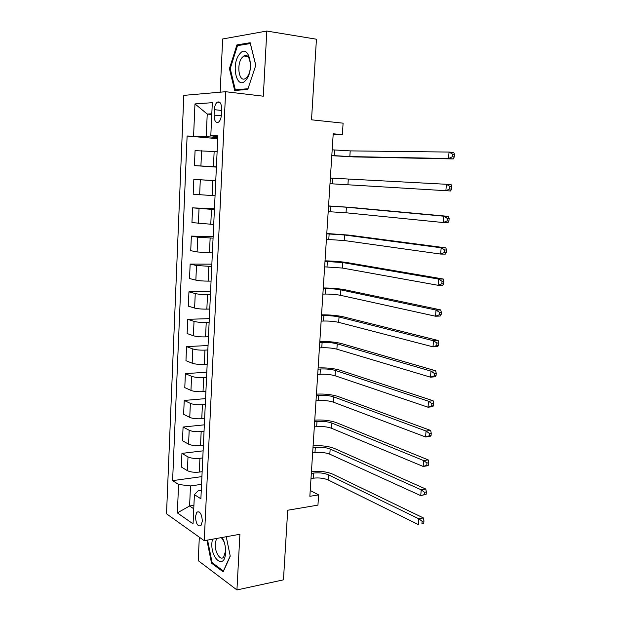 <?xml version="1.0" encoding="UTF-8"?>
<svg xmlns="http://www.w3.org/2000/svg" width="621" height="621" viewBox="0 0 621 621"><rect width="100%" height="100%" fill="white"/><g stroke="black" fill="none" stroke-linecap="round" stroke-linejoin="round"><path stroke-width="0.93" d="M202.337 521.26C201.817 514.033 199.993 510.998 196.865 512.146L195.468 516.579C195.972 523.782 197.804 526.81 200.956 525.661L202.337 521.26M244.759 56.1L245.054 55.525M199.325 537.188L198.223 560.654L236.935 589.95L283.455 579.843L287.702 510.237L317.944 505.121L318.62 494.89L310.221 490.489M183.808 95.378L166.521 513.8L204.231 540.689L225.633 91.714L183.808 95.378M225.633 91.714L263.32 96.201L266.797 31.05L222.66 38.976L220.168 92.187M266.797 31.05L316.431 39.208L311.517 119.814L343.103 123.168L342.342 134.672L333.213 133.779L309.848 496.311L318.62 494.89M214.323 109.676L214.074 115.095C214.229 120.847 215.712 123.199 218.522 122.158C220.176 120.8 221.138 118.332 221.41 114.738L221.666 109.257C221.511 103.521 220.036 101.161 217.257 102.17C215.565 103.544 214.587 106.044 214.323 109.676L221.612 110.453M211.808 113.814L207.235 114.047L206.226 136.604L187.115 136.007L172.607 480.638L201.91 476.618M193.589 135.929L194.971 103.909L212.32 102.69L210.806 135.72L217.816 136.799M201.274 490.318L198.169 490.769L194.404 494.627L200.878 498.787L217.87 135.634L210.806 135.72M194.404 494.627L193.061 523.845L177.35 512.892L178.576 484.473L172.607 480.638M236.935 589.95L239.908 534.27L204.231 540.689M333.151 134.78L342.342 134.672M211.777 114.512L207.235 114.047L194.971 103.909M193.915 505.331L189.591 505.999L193.752 508.778M217.777 137.614L206.226 136.604M217.117 151.671L195.072 150.639L194.427 165.613L216.395 167.111M216.411 166.832L194.427 165.613M215.759 180.758L193.83 179.376L215.766 180.664M215.052 195.778L193.185 194.218L193.83 179.376M214.408 209.588L192.588 207.856L214.447 208.741M213.717 224.476L191.951 222.574L192.588 207.856M213.073 238.154L197.757 237.191L191.361 236.096L213.15 236.562M212.382 252.918L197.105 251.947L190.732 250.682L191.361 236.096M211.745 266.479L196.5 265.501L190.15 264.08L211.854 264.15M211.062 281.103L208.144 281.127C203.02 281.103 198.922 280.77 195.856 280.125L189.521 278.542L190.15 264.08M210.434 294.548L207.515 294.595C202.407 294.61 198.316 294.261 195.258 293.562L188.947 291.831L210.573 291.505M209.758 309.048L206.847 309.126C201.74 309.173 197.664 308.823 194.614 308.063L188.326 306.161L188.947 291.831M209.13 322.377L206.226 322.478C201.134 322.563 197.059 322.198 194.024 321.383L187.752 319.334L209.308 318.627M208.462 336.745L205.559 336.877C200.474 337.001 196.415 336.629 193.379 335.751L187.138 333.547L187.752 319.334M207.841 349.957L204.946 350.112C199.869 350.275 195.817 349.887 192.797 348.955L186.572 346.611L208.051 345.517M207.173 364.209L204.286 364.387C199.217 364.589 195.18 364.193 192.161 363.2L185.958 360.692L186.572 346.611M206.56 377.304L203.672 377.514C198.619 377.747 194.59 377.343 191.579 376.295L185.392 373.648L206.801 372.181M205.9 391.432L203.02 391.665C197.975 391.936 193.954 391.517 190.958 390.415L184.786 387.613L185.392 373.648M205.295 404.411L202.415 404.675C197.377 404.977 193.364 404.55 190.375 403.394L184.227 400.452L205.567 398.62M204.635 418.422L201.771 418.701C196.741 419.043 192.735 418.608 189.754 417.397L183.63 414.3L184.227 400.452M204.037 431.292L201.173 431.595C196.151 431.975 192.153 431.533 189.188 430.268L183.079 427.031L204.34 424.834M203.385 445.172L200.521 445.505C195.514 445.925 191.532 445.467 188.567 444.147L182.481 440.763L183.079 427.031M202.788 457.933L199.931 458.29C194.932 458.74 190.95 458.275 188 456.901L181.937 453.384L203.121 450.838M202.143 471.704L199.294 472.084C194.303 472.565 190.337 472.092 187.395 470.664L181.34 467L181.937 453.384M201.553 484.357L190.5 485.933L189.591 505.999L177.35 512.892M187.115 136.007L217.73 138.677M178.576 484.473L190.5 485.933M229.436 68.605L234.691 90.526L247.802 89.362L255.798 65.267L250.178 42.725L236.927 44.914L229.436 68.605L230.244 68.714M206.917 540.208L211.52 563.177L223.187 571.848L230.251 556.183L226.238 536.73M239.574 45.317L236.927 44.914M212.561 562.968L211.52 563.177M331.816 155.498L349.825 156.562L448.525 158.526L449.053 152.06L453.765 152.494L454.479 154.334L452.593 154.163L452.375 156.756L454.262 156.919L454.479 154.334M332.181 149.824L350.205 150.887L449.053 152.06L452.593 154.163M452.375 156.756L448.525 158.526L453.229 158.937L354.28 156.927L331.8 155.7M453.229 158.937L454.262 156.919M449.705 188.986L445.87 190.694L450.567 190.981L329.992 183.7L445.87 190.694L446.398 184.282L451.094 184.6L451.793 186.548L449.915 186.424L449.705 188.986L451.583 189.11L451.793 186.548M330.356 178.08L446.398 184.282L449.915 186.424M450.567 190.981L451.583 189.11M328.191 211.652L346.044 212.786L443.247 222.535L443.767 216.193L448.455 216.387L350.849 207.406L328.563 205.931M328.556 206.087L346.425 207.204L443.767 216.193L447.267 218.367L447.05 220.905L448.929 220.975L449.138 218.437L447.267 218.367M448.929 220.975L447.927 222.706L443.247 222.535L447.05 220.905M449.138 218.437L448.455 216.387M326.405 239.372L344.181 240.529L440.646 254.067L441.166 247.787L445.839 247.864L348.971 235.111L326.786 233.504M326.762 233.853L344.554 235.002L441.166 247.787L444.636 249.991L444.434 252.506L446.297 252.537L446.507 250.022L444.636 249.991M446.297 252.537L445.319 254.121L440.646 254.067L444.434 252.506M446.507 250.022L445.839 247.864M324.636 266.859L342.334 268.039L438.077 285.295L438.589 279.07L443.247 279.039L347.108 262.574C340.789 261.612 333.43 261.03 325.024 260.843M324.993 261.379L342.699 262.559L438.589 279.07L442.043 281.313L441.834 283.805L443.697 283.781L443.906 281.297L442.043 281.313M443.697 283.781L442.726 285.233L438.077 285.295L441.834 283.805M443.906 281.297L443.247 279.039M245.908 80.047C255.316 69.645 248.431 42.057 239.566 54.12C230.554 64.576 236.974 91.349 245.908 80.047M246.956 77.113C253.058 70.515 250.271 51.621 243.874 55.968L242.151 57.505C236.143 64.312 238.984 82.872 245.396 78.494L246.956 77.113M244.829 56.107L245.14 55.517M248.012 88.718L235.328 89.851L230.22 68.605L237.494 45.651L250.333 43.555L255.767 65.352M238.278 90.208L235.328 89.851M212.374 539.222L211.893 542.863C210.659 559.428 224.926 570.07 225.578 552.535L225.609 551.774C225.617 546.301 224.46 541.528 222.147 537.468M216.504 538.477L215.231 543.693C214.618 551.945 220.183 561.112 223.591 557.216L225.617 550.967M230.197 555.95L223.413 571.017L212.103 562.626L207.577 540.084M224.165 542.001L221.386 537.6M322.881 294.106L325.249 294.059C330.985 294.051 336.062 294.463 340.494 295.317L435.523 316.221L436.035 310.058L440.677 309.91L345.253 289.813C338.981 288.641 331.653 288.02 323.277 287.958M323.231 288.672L325.598 288.641C331.335 288.641 336.427 289.06 340.867 289.883L436.035 310.058L439.466 312.324L439.264 314.793L441.12 314.731L441.329 312.262L439.466 312.324M441.12 314.731L440.165 316.042L435.523 316.221L439.264 314.793M441.329 312.262L440.677 309.91M321.142 321.119L323.502 321.034C329.215 320.933 334.277 321.375 338.678 322.361L433 346.844L433.505 340.743L438.139 340.479L343.421 316.819C337.187 315.452 329.898 314.785 321.546 314.831M321.484 315.732L323.851 315.654C329.565 315.569 334.634 316.011 339.043 316.966L433.505 340.743L436.92 343.04L436.718 345.486L438.566 345.377L438.775 342.932L436.92 343.04M438.566 345.377L437.634 346.565L433 346.844L436.718 345.486M438.775 342.932L438.139 340.479M319.411 347.907L321.771 347.776C327.461 347.589 332.499 348.055 336.877 349.173L430.5 377.172L430.997 371.133L435.616 370.76L341.604 343.592C335.41 342.031 328.152 341.333 319.823 341.488M319.753 342.567L322.113 342.443C327.81 342.272 332.856 342.738 337.234 343.832L430.997 371.133L434.389 373.462L434.195 375.884L436.043 375.728L436.245 373.314L434.389 373.462M436.043 375.728L435.119 376.784L430.5 377.172L434.195 375.884M436.245 373.314L435.616 370.76M317.704 374.471L320.048 374.292C325.73 374.021 330.737 374.51 335.092 375.767L428.024 407.213L428.521 401.228L433.124 400.755L339.803 370.147C333.648 368.393 326.421 367.648 318.123 367.919M318.045 369.177L320.389 369.006C326.072 368.75 331.094 369.231 335.449 370.465L428.521 401.228L431.89 403.588L431.696 405.987L433.536 405.792L433.737 403.394L431.89 403.588M433.536 405.792L432.627 406.716L428.024 407.213L431.696 405.987M433.737 403.394L433.124 400.755M316.004 400.809L318.348 400.592C324.007 400.235 328.998 400.747 333.314 402.129L425.571 436.967L426.06 431.044L430.656 430.462L338.01 396.47C331.893 394.537 324.705 393.753 316.431 394.133M316.345 395.561L318.682 395.352C324.348 395.003 329.34 395.515 333.671 396.873L426.06 431.044L429.414 433.435L429.22 435.81L431.059 435.569L431.253 433.194L429.414 433.435M431.059 435.569L430.167 436.369L425.571 436.967L429.22 435.81M431.253 433.194L430.656 430.462M314.319 426.93L316.656 426.666C322.299 426.223 327.267 426.759 331.56 428.28L423.142 466.441L423.631 460.572L428.211 459.889L336.24 422.583C330.162 420.456 322.998 419.641 314.762 420.122M314.653 421.729L316.989 421.473C322.633 421.046 327.609 421.574 331.909 423.064L423.631 460.572L426.961 462.987L426.767 465.339L428.599 465.059L428.8 462.715L426.961 462.987M428.599 465.059L427.722 465.742L423.142 466.441L426.767 465.339M428.8 462.715L428.211 459.889M312.65 452.833L314.979 452.53C320.599 452.003 325.551 452.562 329.813 454.207L420.735 495.636L421.217 489.822L425.781 489.038L334.478 448.478C328.439 446.173 321.313 445.311 313.1 445.901M312.984 447.671L315.313 447.376C320.941 446.864 325.893 447.423 330.162 449.037L421.217 489.822L424.531 492.267L424.337 494.595L426.169 494.277L426.363 491.948L424.531 492.267M426.169 494.277L420.735 495.636L424.337 494.595M426.363 491.948L425.781 489.038M310.997 478.527L313.318 478.178C318.922 477.572 323.844 478.154 328.09 479.917L418.352 524.559L418.826 518.799L423.382 517.922L332.74 474.157C326.731 471.673 319.636 470.78 311.447 471.471M311.323 473.404L313.644 473.07C319.256 472.48 324.185 473.055 328.431 474.793L418.826 518.799L422.125 521.275L421.938 523.581L423.755 523.224L423.949 520.918L422.125 521.275M423.755 523.224L421.938 523.581M423.949 520.918L423.382 517.922M213.445 166.63L214.152 151.439M212.103 195.638L212.801 180.579M210.767 224.383L211.466 209.471M209.448 252.879L210.139 238.099M208.144 281.127L208.819 266.471M206.847 309.126L207.515 294.595M205.559 336.877L206.226 322.478M204.286 364.387L204.946 350.112M203.02 391.665L203.672 377.514M201.771 418.701L202.415 404.675M200.521 445.505L201.173 431.595M199.294 472.084L199.931 458.29M200.925 165.885L201.6 150.732M199.636 194.831L200.304 179.811M198.363 223.513L199.03 208.625M197.105 251.947L197.757 237.191M195.856 280.125L196.5 265.501M194.614 308.063L195.258 293.562M193.379 335.751L194.024 321.383M192.161 363.2L192.797 348.955M190.958 390.415L191.579 376.295M189.754 417.397L190.375 403.394M188.567 444.147L189.188 430.268M187.395 470.664L188 456.901M221.317 115.84L214.074 115.095M334.587 150.034L334.214 155.692M350.205 150.887L349.825 156.562M332.755 178.235L332.39 183.847M348.303 179.166L347.931 184.794M330.946 206.195L330.582 211.753M346.425 207.204L346.044 212.786M329.146 233.907L328.788 239.427M344.554 235.002L344.181 240.529M327.368 261.394L327.011 266.859M342.699 262.559L342.334 268.039M325.598 288.641L325.249 294.059M340.867 289.883L340.494 295.317M323.851 315.654L323.502 321.034M339.043 316.966L338.678 322.361M322.113 342.443L321.771 347.776M337.234 343.832L336.877 349.173M320.389 369.006L320.048 374.292M335.449 370.465L335.092 375.767M318.682 395.352L318.348 400.592M333.671 396.873L333.314 402.129M316.989 421.473L316.656 426.666M331.909 423.064L331.56 428.28M315.313 447.376L314.979 452.53M330.162 449.037L329.813 454.207M313.644 473.07L313.318 478.178M328.431 474.793L328.09 479.917M199.007 511.805L196.865 512.146M219.943 102.473L217.257 102.17M247.88 56.55L243.874 55.968"/></g></svg>
